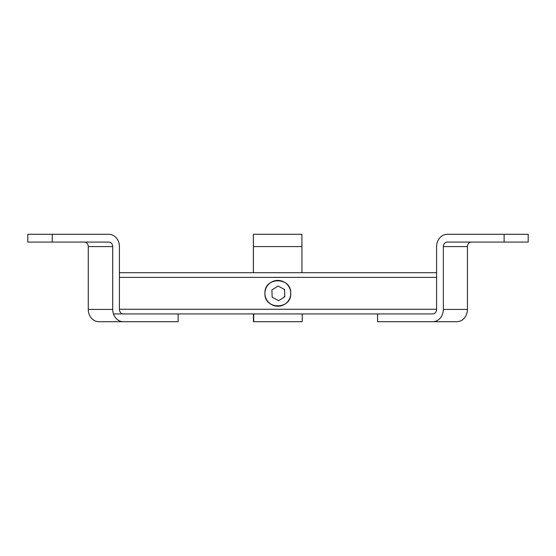 <?xml version="1.0" encoding="UTF-8"?>
<svg xmlns="http://www.w3.org/2000/svg" width="556" height="556" viewBox="0 0 556 556"><rect width="100%" height="100%" fill="white"/><g stroke="black" fill="none" stroke-linecap="round" stroke-linejoin="round"><path stroke-width="0.83" d="M504.118 234.298L504.118 242.075L528.2 242.075L528.2 234.298L447.274 234.298A12.288 10.668 90 0 0 436.606 246.586L436.606 309.414A4.511 3.913 90 0 1 432.686 313.925L113.445 313.925M504.118 242.075L447.274 242.075A4.511 3.913 -90 0 0 443.354 246.586L443.354 309.414A12.288 10.668 90 0 1 432.686 321.702L377.6 321.702L377.6 313.925M443.354 246.586L467.436 246.586A4.511 3.913 90 0 1 471.356 242.075M467.436 246.586L467.436 309.414L443.354 309.414M432.686 321.702L456.775 321.702A12.288 10.668 -90 0 0 467.436 309.414M292.004 234.298L262.925 234.298L292.004 234.298M253.411 272.711L253.411 246.586L301.936 246.586L301.936 272.711M301.936 246.586L301.88 234.298L253.355 234.298L253.411 246.586M253.383 313.925L253.432 321.702L302.228 321.702L302.228 313.925M253.355 234.298L253.376 272.711M253.703 321.702L253.703 313.925M123.321 313.925A4.511 3.899 -90 0 1 119.422 309.414L119.422 246.586A12.288 10.613 -90 0 0 108.809 234.298L52.243 234.298L52.243 242.075L108.809 242.075A4.511 3.899 90 0 1 112.701 246.586L112.701 309.414L88.258 309.414A12.288 10.613 90 0 0 98.878 321.702L123.321 321.702A12.288 10.613 -90 0 1 112.701 309.414M84.366 242.075A4.511 3.899 -90 0 1 88.258 246.586L88.258 309.414M52.243 234.298L27.8 234.298L27.8 242.075L52.243 242.075M123.321 321.702L178.135 321.702L178.135 313.925M436.606 309.261L119.422 309.261M282.789 281.399A12.906 12.906 0 0 1 290.746 293.318C291.546 309.977 264.128 309.977 264.934 293.318C264.121 276.659 291.573 276.68 290.746 293.318A12.906 12.906 0 0 1 286.979 302.436M436.606 277.375L119.422 277.375M436.606 272.711L119.422 272.711M277.833 306.231A12.906 12.906 0 0 1 268.701 284.206M268.715 284.192A12.906 12.906 0 0 1 277.833 280.412M277.847 280.412A12.906 12.906 0 0 1 282.775 281.392M272.162 297.251L278.625 300.657L284.811 296.765L284.533 289.461L278.07 286.048L271.884 289.947L272.162 297.251M286.965 302.45A12.906 12.906 0 0 1 282.789 305.244M282.775 305.251A12.906 12.906 0 0 1 277.854 306.231M284.769 295.646A7.311 7.311 0 0 1 283.977 297.293M283.782 289.064A7.311 7.311 0 0 1 284.575 290.468M88.258 246.586L112.701 246.586"/></g></svg>
